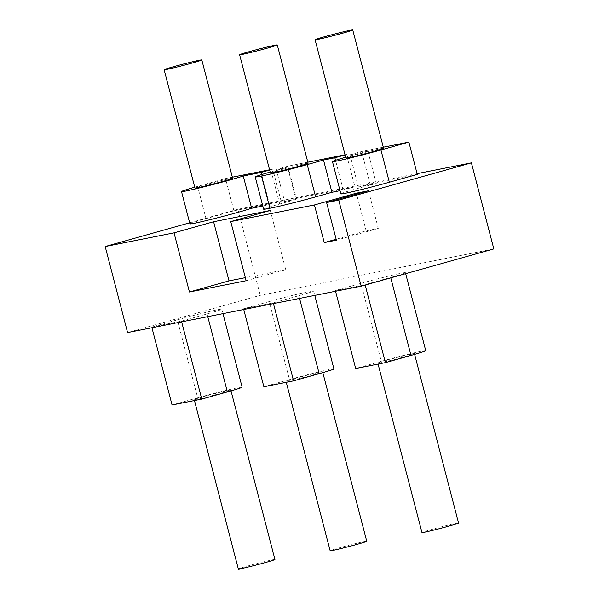 <?xml version="1.0" encoding="UTF-8"?>
<svg xmlns="http://www.w3.org/2000/svg" width="599" height="599" viewBox="0 0 599 599"><rect width="100%" height="100%" fill="white"/><g stroke="black" fill="none" stroke-linecap="round" stroke-linejoin="round"><path stroke-width="0.45" stroke-dasharray="3 2.25" d="M127.587 332.587L260.258 295.329L493.823 248.914M177.356 319.836A30.586 1.018 165.4 0 1 221.802 309.174A30.586 1.018 165.4 0 1 207.059 313.928L181.452 321.124L151.749 327.024L177.356 319.836L197.67 397.818L172.063 405.006M269.161 301.589A30.586 1.018 165.4 0 1 313.606 290.927A30.586 1.018 165.4 0 1 298.864 295.689L273.256 302.877L243.561 308.777L269.161 301.589L289.474 379.571L263.874 386.767M360.965 283.342A30.586 1.018 165.4 0 1 405.418 272.687A30.586 1.018 165.4 0 1 390.668 277.442L365.068 284.63L335.365 290.537L360.965 283.342L381.278 361.332L355.679 368.52M368.49 190.767L378.291 228.421L366.139 230.832L336.159 239.256M366.139 230.832L356.577 194.113M378.291 228.421L336.398 240.184M270.299 210.474L285.716 269.632L246.144 280.744M285.716 269.632L245.343 277.659M383.293 147.197L361.616 151.502L349.981 154.774L367.876 151.218A33.364 1.116 165.4 0 0 345.675 157.208M383.577 148.275A19.46 0.651 -14.6 0 0 364.574 152.55A19.46 0.651 -14.6 0 0 345.908 158.084M194.735 187.202A33.364 1.116 165.4 0 1 197.595 186.394L225.531 178.547L232.352 177.192M269.58 169.794L272.785 169.158L269.64 170.041M232.637 178.27A19.46 0.651 -14.6 0 0 213.633 182.545A19.46 0.651 -14.6 0 0 194.967 188.079M307.826 162.194L287.902 166.155L296.31 198.426L354.9 186.783L346.499 154.512L345.076 154.909M346.499 154.512L345.046 154.797M287.902 166.155L276.266 169.42L287.602 167.166L271.31 171.748A33.364 1.116 165.4 0 0 270.171 172.07M308.103 163.272A19.46 0.651 -14.6 0 0 289.107 167.548A19.46 0.651 -14.6 0 0 270.434 173.081M340.861 193.859A33.364 1.116 165.4 0 1 376.277 183.489L367.876 151.218M349.981 154.774L358.389 187.045L370.025 183.773L417.278 174.384M376.277 183.489L358.389 187.045M361.616 151.502L370.025 183.773M189.92 223.854A33.364 1.116 165.4 0 1 206.004 218.665L233.932 210.818L225.531 178.547M233.932 210.818L281.186 201.429L262.804 206.041M269.55 204.701L261.696 174.549M281.186 201.429L272.785 169.158M417.091 173.658L237.84 209.276L260.258 295.329M189.643 222.813L237.84 209.276M263.635 209.208A33.364 1.116 -14.6 0 1 279.718 204.012L296.011 199.437L287.602 167.166M296.31 198.426L284.667 201.691L296.011 199.437M354.9 186.783L340.03 190.692M343.264 190.048L335.515 160.292M276.266 169.42L284.667 201.691M274.941 559.518A18.906 0.629 -14.6 0 0 247.469 566.107A18.906 0.629 -14.6 0 0 238.35 569.05M203.338 396.695A18.906 0.629 -14.6 0 0 194.218 399.63A18.906 0.629 -14.6 0 0 212.675 395.482A18.906 0.629 -14.6 0 0 230.817 390.099A18.906 0.629 -14.6 0 0 203.338 396.695M242.116 387.156A30.586 1.018 -14.6 0 0 197.67 397.818M151.749 327.024L151.936 327.75M181.452 321.124L181.639 321.85M366.753 541.271A18.906 0.629 -14.6 0 0 339.274 547.86A18.906 0.629 -14.6 0 0 330.161 550.803M295.142 378.448A18.906 0.629 -14.6 0 0 286.03 381.391A18.906 0.629 -14.6 0 0 304.487 377.235A18.906 0.629 -14.6 0 0 322.621 371.859A18.906 0.629 -14.6 0 0 295.142 378.448M333.92 368.917A30.586 1.018 -14.6 0 0 289.474 379.571M243.561 308.777L243.748 309.503M273.256 302.877L273.451 303.603M458.557 523.032A18.906 0.629 -14.6 0 0 431.078 529.621A18.906 0.629 -14.6 0 0 421.966 532.563M386.954 360.201A18.906 0.629 -14.6 0 0 377.834 363.144A18.906 0.629 -14.6 0 0 396.291 358.988A18.906 0.629 -14.6 0 0 414.426 353.612A18.906 0.629 -14.6 0 0 386.954 360.201M425.732 350.67A30.586 1.018 -14.6 0 0 381.278 361.332M335.365 290.537L335.552 291.264M365.068 284.63L365.173 285.049M206.004 218.665L197.595 186.394M279.718 204.012L271.31 171.748M207.059 313.928L207.763 316.654M298.864 295.689L299.575 298.414M390.668 277.442L390.78 277.854M194.218 399.63L194.465 400.559M230.817 390.099L231.019 390.877M221.802 309.174L222.963 313.636M286.03 381.391L286.27 382.312M322.621 371.859L322.824 372.63M313.606 290.927L314.774 295.389M377.834 363.144L378.074 364.072M414.426 353.612L414.628 354.391M405.418 272.687L405.673 273.676"/><path stroke-width="0.9" d="M336.159 239.256L324.246 242.602L314.438 204.948L230.735 221.585L246.144 280.744L189.441 292.012L174.032 232.854L105.177 246.541L127.587 332.587L361.16 286.172L493.823 248.914L471.413 162.861L417.091 173.658M356.577 194.113L356.338 193.185L368.49 190.767L326.59 202.537L336.398 240.184L324.246 242.602M314.438 204.948L356.338 193.185M361.16 286.172L338.742 200.118L326.59 202.537M245.343 277.659L229.005 280.901L189.441 292.012M229.005 280.901L213.596 221.742L270.299 210.474L230.735 221.585M174.032 232.854L213.596 221.742M345.675 157.208A33.364 1.116 165.4 0 0 332.452 161.588A33.364 1.116 165.4 0 0 380.942 149.96L408.87 142.113L383.293 147.197M315.081 39.759L345.908 158.084A19.46 0.651 -14.6 0 0 374.188 151.3A19.46 0.651 -14.6 0 0 383.577 148.275L352.751 29.95A19.46 0.651 165.4 0 1 343.369 32.975A19.46 0.651 165.4 0 1 315.081 39.759A19.46 0.651 165.4 0 1 333.755 34.225A19.46 0.651 165.4 0 1 352.751 29.95M269.64 170.041L261.142 172.43L243.254 175.986A33.364 1.116 165.4 0 1 207.172 186.027A33.364 1.116 165.4 0 1 181.512 191.583A33.364 1.116 165.4 0 1 194.735 187.202M232.352 177.192L269.58 169.794M164.141 69.761L194.967 188.079A19.46 0.651 -14.6 0 0 223.247 181.295A19.46 0.651 -14.6 0 0 232.637 178.27L201.811 59.945A19.46 0.651 165.4 0 1 192.429 62.977A19.46 0.651 165.4 0 1 164.141 69.761A19.46 0.651 165.4 0 1 182.815 64.22A19.46 0.651 165.4 0 1 201.811 59.945M345.076 154.909L334.856 157.777L323.52 160.03L307.227 164.605A33.364 1.116 165.4 0 1 261.501 175.971A33.364 1.116 165.4 0 1 255.226 176.937A33.364 1.116 165.4 0 1 270.171 172.07M345.046 154.797L307.826 162.194M239.615 54.764L270.434 173.081A19.46 0.651 -14.6 0 0 298.721 166.297A19.46 0.651 -14.6 0 0 308.103 163.272L277.285 44.947A19.46 0.651 165.4 0 1 267.903 47.972A19.46 0.651 165.4 0 1 239.615 54.764A19.46 0.651 165.4 0 1 258.281 49.223A19.46 0.651 165.4 0 1 277.285 44.947M408.87 142.113L417.278 174.384L389.35 182.231A33.364 1.116 165.4 0 1 340.861 193.859L332.452 161.588M243.254 175.986L251.655 208.257A33.364 1.116 165.4 0 1 215.573 218.298A33.364 1.116 165.4 0 1 189.92 223.854L181.512 191.583M262.804 206.041L251.655 208.257M261.696 174.549L261.142 172.43M338.742 200.118L471.413 162.861M105.177 246.541L189.643 222.813M340.03 190.692L331.921 192.301L323.52 160.03M255.226 176.937L263.635 209.208A33.364 1.116 -14.6 0 0 269.909 208.242A33.364 1.116 -14.6 0 0 315.628 196.876L331.921 192.301M335.515 160.292L334.856 157.777M261.501 175.971L269.909 208.242M194.465 400.559L238.35 569.05A18.906 0.629 -14.6 0 0 256.806 564.894A18.906 0.629 -14.6 0 0 274.941 559.518L231.019 390.877M151.936 327.75L172.063 405.006L201.766 399.106L227.373 391.918A30.586 1.018 -14.6 0 0 242.116 387.156L222.963 313.636M181.639 321.85L201.766 399.106M286.27 382.312L330.161 550.803A18.906 0.629 -14.6 0 0 348.611 546.647A18.906 0.629 -14.6 0 0 366.753 541.271L322.824 372.63M243.748 309.503L263.874 386.767L293.57 380.859L319.177 373.671A30.586 1.018 -14.6 0 0 333.92 368.917L314.774 295.389M273.451 303.603L293.57 380.859M378.074 364.072L421.966 532.563A18.906 0.629 -14.6 0 0 440.422 528.408A18.906 0.629 -14.6 0 0 458.557 523.032L414.628 354.391M335.552 291.264L355.679 368.52L385.382 362.62L410.981 355.424A30.586 1.018 -14.6 0 0 425.732 350.67L405.673 273.676M365.173 285.049L385.382 362.62M380.942 149.96L389.35 182.231M307.227 164.605L315.628 196.876M207.763 316.654L227.373 391.918M299.575 298.414L319.177 373.671M390.78 277.854L410.981 355.424"/></g></svg>
